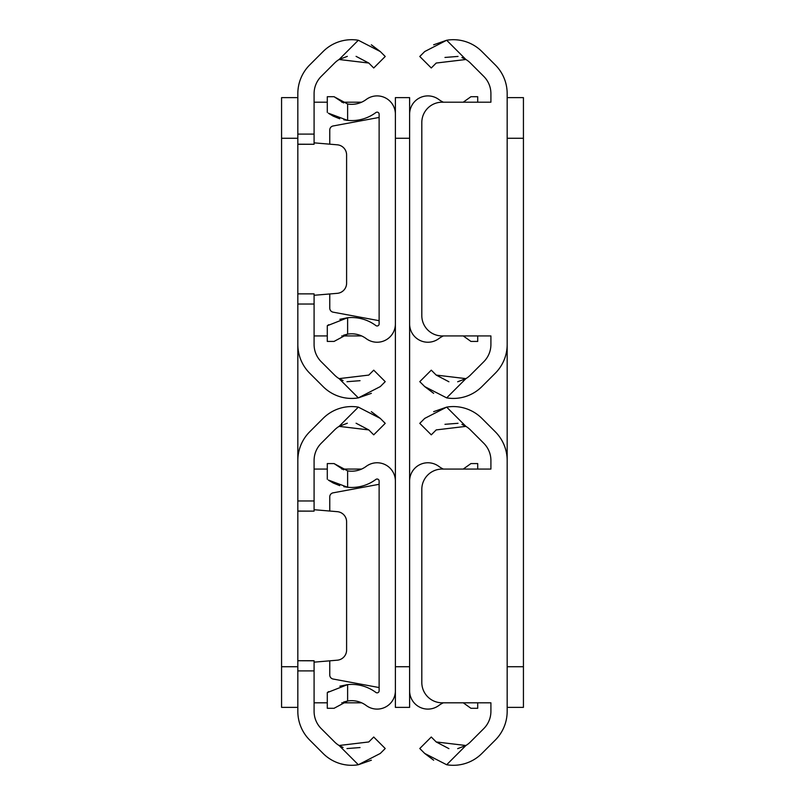 <?xml version="1.0" encoding="UTF-8"?>
<svg xmlns="http://www.w3.org/2000/svg" width="805" height="805" viewBox="0 0 805 805"><rect width="100%" height="100%" fill="white"/><g stroke="black" fill="none" stroke-linecap="round" stroke-linejoin="round"><path stroke-width="1.21" d="M314.091 134.103L314.091 144.266L297.83 144.196L297.83 134.103L314.091 134.103L314.091 93.642A24.392 24.392 0 0 1 321.225 76.395L334.588 63.042A24.19 24.19 0 0 1 339.096 59.5L347.337 56.35M358.336 40.25L380.292 51.55L385.223 56.481L373.721 67.982L368.791 63.042L339.096 59.5L358.336 40.25A40.451 40.451 0 0 0 323.087 51.55L309.734 64.903A40.653 40.653 0 0 0 297.83 93.642L297.83 134.103M314.091 500.972L314.091 460.51A24.392 24.392 0 0 1 321.225 443.263L334.588 429.91A24.19 24.19 0 0 1 339.096 426.368L358.336 407.119A40.451 40.451 0 0 0 323.087 418.409L309.734 431.762A40.653 40.653 0 0 0 297.83 460.51L297.83 500.972L314.091 500.972L314.091 511.135L297.83 511.054L297.83 293.865L314.091 293.865L314.091 304.028L297.83 304.028L297.83 344.49A40.653 40.653 0 0 0 309.734 373.238L323.087 386.591A40.451 40.451 0 0 0 358.336 397.881L371.347 393.343M314.091 293.865L297.83 293.865L297.83 144.266L314.091 144.266M343.071 380.584L339.096 378.632A24.19 24.19 0 0 1 334.588 375.09L321.225 361.737A24.392 24.392 0 0 1 314.091 344.49L314.091 304.028M339.096 378.632L368.791 375.09L373.721 370.159L385.223 381.651L380.292 386.591L358.336 397.881L339.096 378.632M360.036 380.685L346.965 381.711M380.292 51.55L371.347 44.798M356.082 56.36L368.791 63.042M314.091 295.284L337.295 293.332A10.163 10.163 0 0 0 346.603 283.199L346.603 154.932A10.163 10.163 0 0 0 337.295 144.809L314.091 142.847M361.626 335.937L341.753 335.937M327.293 335.937L314.091 335.937M314.091 102.195L327.293 102.195M341.753 102.195L361.626 102.195M297.83 138.279L281.569 138.279L281.569 666.721L297.83 666.721M281.569 138.279L281.569 97.626L297.83 97.626M297.83 707.374L281.569 707.374L281.569 666.721M297.83 670.897L297.83 660.734L314.091 660.804L314.091 670.897L297.83 670.897L297.83 711.358A40.653 40.653 0 0 0 309.734 740.097L323.087 753.45A40.451 40.451 0 0 0 358.336 764.75L371.347 760.202M314.091 660.734L297.83 660.734L297.83 511.135L314.091 511.135M343.071 747.453L339.096 745.5A24.19 24.19 0 0 1 334.588 741.958L321.225 728.606A24.392 24.392 0 0 1 314.091 711.358L314.091 670.897M339.096 745.5L368.791 741.958L373.721 737.018L385.223 748.519L380.292 753.45L358.336 764.75L339.096 745.5M360.036 747.553L346.965 748.58M358.336 407.119L380.292 418.409L371.347 411.657M380.292 418.409L385.223 423.35L373.721 434.841L385.223 423.35M373.721 434.841L368.791 429.91L339.096 426.368L347.337 423.219M356.082 423.229L368.791 429.91M314.091 662.153L337.295 660.191A10.163 10.163 0 0 0 346.603 650.068L346.603 521.801A10.163 10.163 0 0 0 337.295 511.668L314.091 509.716M361.626 702.805L341.753 702.805M327.293 702.805L314.091 702.805M314.091 469.063L327.293 469.063M341.753 469.063L361.626 469.063M329.768 293.966L329.768 308.164A4.065 4.065 0 0 0 333.099 312.159L379.125 320.692M343.846 119.824L347.619 120.388A40.451 40.451 0 0 0 375.875 112.559A2.033 2.033 0 0 1 379.125 114.189L379.125 323.942A2.033 2.033 0 0 1 375.875 325.572A40.451 40.451 0 0 0 347.619 317.744L339.851 319.313M343.604 335.192L347.619 334.145A24.19 24.19 0 0 1 366.154 338.603A18.294 18.294 0 0 0 395.386 323.942L395.386 114.189A18.294 18.294 0 0 0 366.154 99.528A24.19 24.19 0 0 1 347.619 103.986L347.619 120.388L328.36 113.183M347.619 334.145L334.065 341.421L327.293 341.421L327.293 325.723L347.619 317.744L347.619 334.145M328.702 324.707L327.293 325.723M328.913 113.565L333.159 116.101M333.3 116.172L339.73 118.788M327.293 112.408L327.293 96.711L334.065 96.711L347.619 103.986M343.604 102.939L334.065 96.711M379.125 117.439L333.099 125.972A4.065 4.065 0 0 0 329.768 129.967L329.768 144.176M395.386 114.189L395.386 97.626L409.614 97.626L409.614 138.279L395.386 138.279L395.386 666.721L409.614 666.721L409.614 707.374L395.386 707.374L395.386 666.721M409.614 138.279L409.614 666.721M329.768 660.825L329.768 675.033A4.065 4.065 0 0 0 333.099 679.028L379.125 687.561M343.846 486.693L347.619 487.256A40.451 40.451 0 0 0 375.875 479.428A2.033 2.033 0 0 1 379.125 481.058L379.125 690.811A2.033 2.033 0 0 1 375.875 692.441A40.451 40.451 0 0 0 347.619 684.612L339.851 686.182M343.604 702.061L347.619 701.014A24.19 24.19 0 0 1 366.154 705.472A18.294 18.294 0 0 0 395.386 690.811L395.386 481.058A18.294 18.294 0 0 0 366.154 466.397A24.19 24.19 0 0 1 347.619 470.855L347.619 487.256L328.36 480.052M347.619 701.014L334.065 708.289L327.293 708.289L327.293 692.592L347.619 684.612L347.619 701.014M328.702 691.576L327.293 692.592M328.913 480.434L333.159 482.96M333.3 483.04L339.73 485.646M327.293 479.277L327.293 463.579L334.065 463.579L347.619 470.855M343.604 469.808L334.065 463.579M379.125 484.308L333.099 492.841A4.065 4.065 0 0 0 329.768 496.836L329.768 511.034M409.614 114.189A18.294 18.294 0 0 1 438.846 99.528A24.19 24.19 0 0 0 443.374 102.195M443.374 335.937A24.19 24.19 0 0 0 438.846 338.603A18.294 18.294 0 0 1 409.614 323.942M463.247 335.937L470.935 341.421L463.247 335.937M477.707 335.937L477.707 341.421L470.935 341.421M463.247 102.195L470.935 96.711L477.707 96.711L477.707 102.195M409.614 481.058A18.294 18.294 0 0 1 438.846 466.397A24.19 24.19 0 0 0 443.374 469.063M443.374 702.805A24.19 24.19 0 0 0 438.846 705.472A18.294 18.294 0 0 1 409.614 690.811M463.247 702.805L470.935 708.289L463.247 702.805M477.707 702.805L477.707 708.289L470.935 708.289M463.247 469.063L470.935 463.579L477.707 463.579L477.707 469.063M461.929 57.547L465.904 59.5L436.209 63.042L431.279 67.982L419.777 56.481L424.708 51.55L446.664 40.25A40.451 40.451 0 0 1 481.913 51.55L495.266 64.903A40.653 40.653 0 0 1 507.17 93.642L507.17 344.49A40.653 40.653 0 0 1 495.266 373.238L481.913 386.591A40.451 40.451 0 0 1 446.664 397.881L424.708 386.591L419.777 381.651L431.279 370.159L436.209 375.09L465.904 378.632L457.663 381.781M446.664 397.881L465.904 378.632A24.19 24.19 0 0 0 470.412 375.09L483.775 361.737A24.392 24.392 0 0 0 490.909 344.49L490.909 335.937L442.136 335.937A20.326 20.326 0 0 1 421.81 315.61L421.81 122.521A20.326 20.326 0 0 1 442.136 102.195L490.909 102.195L490.909 93.642A24.392 24.392 0 0 0 483.775 76.395L470.412 63.042A24.19 24.19 0 0 0 465.904 59.5L446.664 40.25L433.654 44.798M448.918 381.771L436.209 375.09M424.708 386.591L433.654 393.343M444.964 57.447L458.035 56.42M507.17 97.626L523.431 97.626L523.431 707.374L507.17 707.374M523.431 138.279L507.17 138.279L507.17 666.721L523.431 666.721M461.929 424.416L465.904 426.368L436.209 429.91L431.279 434.841L419.777 423.35L424.708 418.409L446.664 407.119A40.451 40.451 0 0 1 481.913 418.409L495.266 431.762A40.653 40.653 0 0 1 507.17 460.51L507.17 711.358A40.653 40.653 0 0 1 495.266 740.097L481.913 753.45A40.451 40.451 0 0 1 446.664 764.75L424.708 753.45L419.777 748.519L431.279 737.018L436.209 741.958L465.904 745.5L457.663 748.65M446.664 764.75L465.904 745.5A24.19 24.19 0 0 0 470.412 741.958L483.775 728.606A24.392 24.392 0 0 0 490.909 711.358L490.909 702.805L442.136 702.805A20.326 20.326 0 0 1 421.81 682.479L421.81 489.39A20.326 20.326 0 0 1 442.136 469.063L490.909 469.063L490.909 460.51A24.392 24.392 0 0 0 483.775 443.263L470.412 429.91A24.19 24.19 0 0 0 465.904 426.368L446.664 407.119L433.654 411.657M448.918 748.64L436.209 741.958M424.708 753.45L433.654 760.202M444.964 424.316L458.035 423.289"/></g></svg>
